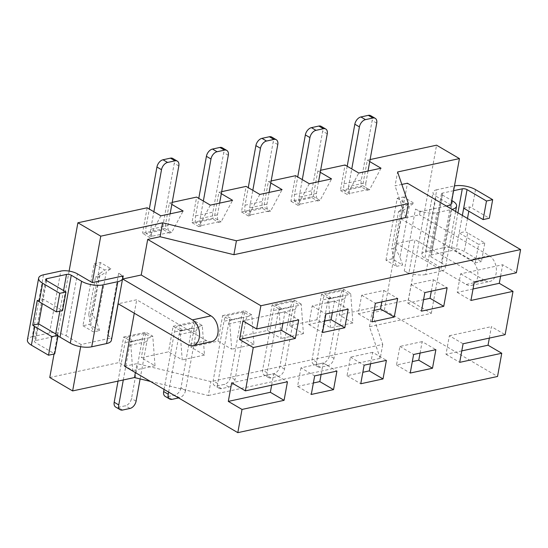 <?xml version="1.0" encoding="UTF-8"?>
<svg xmlns="http://www.w3.org/2000/svg" width="548" height="548" viewBox="0 0 548 548"><rect width="100%" height="100%" fill="white"/><g stroke="black" fill="none" stroke-linecap="round" stroke-linejoin="round"><path stroke-width="0.41" stroke-dasharray="2.74 2.06" d="M124.636 366.304L137 363.625L210.836 381.6L382.757 344.411L372.003 312.792L384.367 310.12L497.536 376.469M164.051 389.409L174.49 331.965A13.659 9.172 77.8 0 1 176.84 326.492L182.477 329.793L180.004 330.328L182.224 359.885L168.503 351.843L141.295 357.728L155.009 365.769L152.789 336.219L145.932 332.198L141.295 357.728M168.626 392.094L179.066 334.643A6.829 4.583 77.8 0 1 182.196 330.65A6.829 4.583 77.8 0 1 182.539 330.595L182.477 329.793M179.066 334.643L196.383 330.903L185.553 390.477L180.984 387.799L191.807 328.218A13.659 9.172 77.8 0 1 194.156 322.745L176.84 326.492M321.121 374.49L323.204 363.029L300.941 367.845L314.662 375.887M300.941 367.845L297.571 386.415L311.285 394.457M332.376 312.586L334.458 301.126L312.196 305.942L308.819 324.512L324.615 321.094M316.922 319.737L321.56 294.208L343.829 289.392L350.686 293.413L352.905 322.964L330.643 327.779L316.922 319.737L289.714 325.628L303.428 333.67L301.208 304.113L298.735 304.647L293.105 301.345A13.659 9.172 77.8 0 0 290.755 306.818L279.925 366.4A6.829 4.309 -59.6 0 1 273.856 373.654L266.431 375.264A6.829 4.309 -59.6 0 1 264.102 374.962A6.829 4.309 -59.6 0 1 262.608 370.14L273.438 310.558A13.659 9.172 77.8 0 1 275.788 305.092L281.425 308.394L278.946 308.928L281.165 338.486L267.451 330.444L240.236 336.328L253.957 344.37L251.738 314.812L244.881 310.791L240.236 336.328M278.014 313.244L295.324 309.497L284.501 369.078A6.829 4.309 -59.6 0 1 278.425 376.339L271.007 377.942A6.829 4.309 -59.6 0 1 268.678 377.647A6.829 4.309 -59.6 0 1 267.184 372.825L278.014 313.244A6.829 4.583 77.8 0 1 281.138 309.25A6.829 4.583 77.8 0 1 281.48 309.195L281.425 308.394M334.458 301.126L348.172 309.168M312.196 305.942L325.909 313.983M180.984 387.799A6.829 4.309 -59.6 0 1 174.908 395.06L167.489 396.663A6.829 4.309 -59.6 0 1 165.16 396.368M185.553 390.477A6.829 4.309 -59.6 0 1 179.484 397.738L178.586 397.93M370.599 363.783L372.681 352.323L386.395 360.365M372.681 352.323L350.419 357.138L347.042 375.709L362.845 372.291M350.419 357.138L364.132 365.18M347.042 375.709L360.762 383.751M381.846 301.886L383.929 290.426L361.666 295.242L358.289 313.812L374.092 310.394M358.289 313.812L372.01 321.854M383.929 290.426L397.649 298.468M361.666 295.242L375.38 303.284M269.075 192.43L266.945 204.13A6.829 4.583 -102.2 0 0 268.417 211.083L268.109 211.665L270.582 211.131L282.083 189.615M268.417 211.083L251.1 214.83L250.792 215.412L245.161 212.103L262.471 208.363L268.109 211.665M259.821 194.43L248.319 215.946L250.792 215.412M248.319 215.946L241.463 211.925L246.1 186.389M241.463 211.925L263.725 207.11L270.582 211.131M271.705 137.048A6.829 4.309 -59.6 0 1 273.199 141.87L262.376 201.452A13.659 9.172 -102.2 0 0 262.471 208.363M266.945 204.13L249.628 207.877A6.829 4.583 -102.2 0 0 251.1 214.83M249.628 207.877L252.82 190.327M245.161 212.103A13.659 9.172 -102.2 0 1 245.059 205.199L248.251 187.649M270.787 182.998L268.362 181.573L263.725 207.11M217.974 341.144L222.618 315.607L229.475 319.628L231.694 349.186L217.974 341.144L190.766 347.028L204.486 355.07L202.267 325.512L195.41 321.491L190.766 347.028M228.537 323.943L245.853 320.196L235.024 379.778A6.829 4.309 -59.6 0 1 228.954 387.039L221.536 388.642A6.829 4.309 -59.6 0 1 219.207 388.347A6.829 4.309 -59.6 0 1 217.714 383.525L228.537 323.943A6.829 4.583 77.8 0 1 231.667 319.95A6.829 4.583 77.8 0 1 232.01 319.895L231.948 319.094L229.475 319.628M222.618 315.607L244.881 310.791M251.738 314.812L249.265 315.347L243.634 312.045L226.317 315.792L231.948 319.094M253.957 344.37L231.694 349.186M232.01 319.895L249.326 316.148L249.265 315.347M243.634 312.045A13.659 9.172 77.8 0 0 241.284 317.518L230.455 377.099A6.829 4.309 -59.6 0 1 224.379 384.36L216.96 385.963A6.829 4.309 -59.6 0 1 214.631 385.662A6.829 4.309 -59.6 0 1 213.138 380.846L223.968 321.265A13.659 9.172 77.8 0 1 226.317 315.792M245.853 320.196A6.829 4.583 77.8 0 1 248.984 316.203A6.829 4.583 77.8 0 1 249.326 316.148M323.204 363.029L336.924 371.071M211.596 341.61A13.659 9.172 -102.2 0 1 206.459 340.637L136.726 299.756L118.176 303.77M134.281 313.216L136.726 299.756M308.819 324.512L322.532 332.554M171.839 204.397L169.414 202.979L164.777 228.509L171.634 232.53L183.135 211.021M170.127 213.83L168.003 225.536A6.829 4.583 -102.2 0 0 169.476 232.482L169.161 233.064L171.634 232.53M164.777 228.509L142.514 233.325L149.371 237.346L151.844 236.811L146.213 233.51L163.53 229.763L169.161 233.064M160.872 215.837L149.371 237.346M147.152 207.795L142.514 233.325M169.476 232.482L152.159 236.229L151.844 236.811M172.764 158.454A6.829 4.309 -59.6 0 1 174.257 163.277L163.427 222.858A13.659 9.172 -102.2 0 0 163.53 229.763M168.003 225.536L150.686 229.283L153.872 211.734M146.213 233.51A13.659 9.172 -102.2 0 1 146.111 226.598L149.303 209.048M150.686 229.283A6.829 4.583 -102.2 0 0 152.159 236.229M297.571 386.415L313.367 382.997M135.37 372.599L137 363.625M80.672 346.692L81.07 344.507L111.847 337.849M57.896 336.376A3.418 1.329 10.3 0 0 55.266 336.328L35.476 340.603A3.418 1.329 10.3 0 0 34.401 341.336A3.418 1.329 10.3 0 0 35.284 342.479L54.718 353.871M43.484 274.815L32.229 336.719A15.365 5.98 10.3 0 0 27.4 340.007M32.229 336.719L49.546 332.972A11.953 4.651 -169.7 0 1 66.205 335.794L77.46 273.89M81.07 344.507L66.205 335.794M122.081 276.165A15.365 5.98 -169.7 0 0 118.663 273.233L107.415 335.136A15.365 5.98 -169.7 0 1 110.826 338.068A15.365 5.98 -169.7 0 1 111.402 340.294M46.539 280.583L42.347 303.633M118.663 273.233L123.238 275.918M107.415 335.136L111.867 337.746M37.257 300.427L43.162 299.153L62.595 310.545M150.474 381.449L208.309 395.526L210.836 381.6M123.3 379.97L129.595 345.35A6.829 4.583 77.8 0 1 132.719 341.349A6.829 4.583 77.8 0 1 133.061 341.294L133.006 340.5L130.527 341.034L132.746 370.585L119.032 362.543L123.67 337.013L130.527 341.034M123.67 337.013L145.932 332.198M152.789 336.219L150.316 336.753L144.686 333.451L127.369 337.191L133.006 340.5M133.061 341.294L150.378 337.554L150.316 336.753M155.009 365.769L132.746 370.585M129.595 345.35L146.905 341.603L140.124 378.928M144.686 333.451A13.659 9.172 77.8 0 0 142.336 338.917L131.506 398.499A6.829 4.309 -59.6 0 1 125.437 405.76L118.012 407.363A6.829 4.309 -59.6 0 1 115.683 407.068M146.905 341.603A6.829 4.583 77.8 0 1 150.036 337.609A6.829 4.583 77.8 0 1 150.378 337.554M118.032 381.113L125.019 342.664A13.659 9.172 77.8 0 1 127.369 337.191M82.94 325.752L93.461 331.917L99.64 330.581L89.125 324.416L82.94 325.752L94.194 263.848L104.709 270.013L100.051 273.37L90.804 324.272L93.461 331.917M94.194 263.848L100.373 262.513L110.895 268.678L106.237 272.034L96.982 322.93L99.64 330.581M100.373 262.513L89.125 324.416M110.895 268.678L104.709 270.013M99.174 276.5L95.462 277.302L88.714 314.442L92.427 313.641L99.174 276.5L106.237 272.034M100.051 273.37L95.462 277.302M88.714 314.442L90.804 324.272M96.982 322.93L92.427 313.641M69.11 271.096L54.04 354.022M271.65 385.189L273.733 373.729L231.681 382.826M273.733 373.729L287.453 381.771M282.898 323.286L284.981 311.826L242.928 320.923M284.981 311.826L298.701 319.868M281.48 309.195L298.797 305.448L298.735 304.647M295.324 309.497A6.829 4.583 77.8 0 1 298.454 305.503A6.829 4.583 77.8 0 1 298.797 305.448M401.835 184.429L395.06 185.895L397.595 171.969M405.821 217.515L395.06 185.895M219.597 203.13L217.474 214.837A6.829 4.583 -102.2 0 0 218.947 221.782L218.631 222.365L221.111 221.83L232.605 200.315M218.947 221.782L201.63 225.529L201.321 226.112L195.684 222.81L213.001 219.063L218.631 222.365M210.343 205.13L198.849 226.646L201.321 226.112M198.849 226.646L191.985 222.625L196.629 197.088M191.985 222.625L214.247 217.809L221.111 221.83M222.235 147.755A6.829 4.309 -59.6 0 1 223.728 152.577L212.898 212.151A13.659 9.172 -102.2 0 0 213.001 219.063M217.474 214.837L200.157 218.584A6.829 4.583 -102.2 0 0 201.63 225.529M200.157 218.584L203.349 201.027M195.684 222.81A13.659 9.172 -102.2 0 1 195.588 215.898L198.773 198.349M221.317 193.697L218.892 192.273L214.247 217.809M180.004 330.328L173.141 326.307L168.503 351.843M173.141 326.307L195.41 321.491M202.267 325.512L199.794 326.053L194.156 322.745M204.486 355.07L182.224 359.885M182.539 330.595L199.849 326.848L199.794 326.053M196.383 330.903A6.829 4.583 77.8 0 1 199.506 326.903A6.829 4.583 77.8 0 1 199.849 326.848M208.309 395.526L380.223 358.344L382.757 344.411M49.765 377.524L119.032 362.543M303.428 333.67L281.165 338.486M352.905 322.964L339.185 314.922L408.445 299.941L436.571 145.186M380.223 358.344L369.468 326.724L431.31 313.346L408.445 299.941M289.714 325.628L294.351 300.092L272.089 304.907L267.451 330.444M172.209 202.37L169.414 202.979M221.68 191.67L218.892 192.273M271.157 180.97L268.362 181.573M295.571 175.689L290.933 201.219L313.196 196.403L317.833 170.873L320.628 170.27M370.099 159.564L367.311 160.174L362.666 185.704L340.404 190.519L345.048 164.989M343.829 289.392L339.185 314.922M392.149 258.868L385.963 260.204L396.478 266.369L393.82 258.725L403.075 207.829L407.733 204.466L413.911 203.13L403.397 196.965L392.149 258.868L402.664 265.033L400.006 257.389L409.253 206.486L413.911 203.13M385.963 260.204L397.211 198.301L403.397 196.965M320.258 172.291L317.833 170.873M367.311 160.174L369.736 161.592M293.105 301.345L275.788 305.092M420.069 353.083L422.152 341.623L435.872 349.665M422.152 341.623L399.889 346.439L396.512 365.009L412.315 361.591M399.889 346.439L413.61 354.481M396.512 365.009L410.233 373.051M431.317 291.18L433.4 279.72L411.137 284.535L407.767 303.106L423.563 299.694M407.767 303.106L421.481 311.154M433.4 279.72L447.12 287.769M411.137 284.535L424.858 292.584M318.546 181.731L316.422 193.43A6.829 4.583 -102.2 0 0 317.895 200.383L317.58 200.965L320.053 200.424L331.554 178.915M317.895 200.383L300.578 204.123L300.263 204.705L294.632 201.404L311.949 197.657L317.58 200.965M309.291 183.731L297.79 205.24L300.263 204.705M297.79 205.24L290.933 201.219M313.196 196.403L320.053 200.424M321.183 126.348A6.829 4.309 -59.6 0 1 322.676 131.171L311.846 190.752A13.659 9.172 -102.2 0 0 311.949 197.657M316.422 193.43L299.105 197.177A6.829 4.583 -102.2 0 0 300.578 204.123M299.105 197.177L302.291 179.628M294.632 201.404A13.659 9.172 -102.2 0 1 294.529 194.499L297.722 176.949M272.089 304.907L278.946 308.928M301.208 304.113L294.351 300.092M473.04 288.988L457.238 292.406L460.615 273.836L502.667 264.739L516.38 272.781M500.584 276.199L502.667 264.739M384.367 310.12L396.464 243.572L466.19 284.46L484.747 280.446L415.014 239.565L408.829 273.61L404.253 270.924L415.5 209.028L420.076 211.706L421.234 211.453A15.365 5.98 10.3 0 0 436.92 212.651L451.764 209.439L440.517 271.342L425.673 274.548L436.92 212.651M415.5 209.028A15.365 5.98 10.3 0 0 421.234 211.453L446.332 206.027M420.076 211.706L419.515 214.802L400.958 218.816L407.431 183.224M484.747 280.446A13.659 9.172 -102.2 0 0 489.885 281.412A13.659 9.172 -102.2 0 0 496.406 269.842A13.659 9.172 -102.2 0 0 489.248 255.683L419.515 214.802M489.33 338.102L491.412 326.642L505.133 334.684M466.19 284.46A13.659 9.172 -102.2 0 0 471.328 285.426A13.659 9.172 -102.2 0 0 477.856 273.856A13.659 9.172 -102.2 0 0 470.691 259.697L489.248 255.683M400.958 218.816L470.691 259.697M461.786 350.891L445.99 354.309L449.36 335.739L463.081 343.781M449.36 335.739L491.412 326.642M445.99 354.309L459.704 362.351M431.31 313.346L439.749 266.917L408.829 273.61M396.464 243.572L415.014 239.565M369.468 326.724L372.003 312.792M460.615 273.836L474.328 281.877M330.643 327.779L328.423 298.228L330.896 297.694L330.958 298.489L348.268 294.749L348.213 293.947L350.686 293.413M328.423 298.228L321.56 294.208M348.213 293.947L342.575 290.646L325.259 294.386L330.896 297.694M327.485 302.544L344.802 298.797L333.972 358.378A6.829 4.309 -59.6 0 1 327.903 365.639L320.477 367.242A6.829 4.309 -59.6 0 1 318.148 366.941A6.829 4.309 -59.6 0 1 316.655 362.118L327.485 302.544A6.829 4.583 77.8 0 1 330.615 298.544A6.829 4.583 77.8 0 1 330.958 298.489M342.575 290.646A13.659 9.172 77.8 0 0 340.226 296.112L329.403 355.693A6.829 4.309 -59.6 0 1 323.327 362.954L315.908 364.557A6.829 4.309 -59.6 0 1 313.579 364.262A6.829 4.309 -59.6 0 1 312.086 359.44L322.909 299.859A13.659 9.172 77.8 0 1 325.259 294.386M344.802 298.797A6.829 4.583 77.8 0 1 347.925 294.803A6.829 4.583 77.8 0 1 348.268 294.749M457.238 292.406L470.951 300.448M450.997 205.021L436.14 196.307L424.885 258.204L439.749 266.917M452.607 201L441.359 262.903A15.365 5.98 -169.7 0 1 445.346 268.054A15.365 5.98 -169.7 0 1 440.517 271.342M425.543 251.642L436.79 189.745L454.107 185.998L442.859 247.895L425.543 251.642A11.953 4.651 10.3 0 0 421.782 254.197A11.953 4.651 10.3 0 0 424.885 258.204M442.859 247.895A15.365 5.98 -169.7 0 1 464.279 251.518L481.425 261.574L484.802 243.004L467.65 232.948L464.279 251.518M441.359 262.903L431.07 256.868A3.418 1.329 -169.7 0 1 430.187 255.724A3.418 1.329 -169.7 0 1 431.255 254.991L451.045 250.717A3.418 1.329 -169.7 0 1 455.806 251.518L475.239 262.91L481.425 261.574M404.253 270.924A15.365 5.98 10.3 0 0 409.986 273.356A15.365 5.98 10.3 0 0 425.673 274.548M453.6 190.69L442.51 193.095A3.418 1.329 -169.7 0 0 441.435 193.821A3.418 1.329 -169.7 0 0 442.318 194.972L451.812 200.534M436.79 189.745A11.953 4.651 10.3 0 0 433.036 192.293A11.953 4.651 10.3 0 0 436.14 196.307M454.107 185.998A15.365 5.98 -169.7 0 1 454.47 185.923M463.683 208.185L469.588 206.911A15.365 5.98 -169.7 0 1 472.15 208.192L489.302 218.241M469.588 206.911L468.807 211.192M467.492 218.433L465.088 231.674A15.365 5.98 -169.7 0 1 467.65 232.948M462.368 215.433L455.806 251.518M475.239 262.91L478.616 244.34L459.183 232.948L465.088 231.674M484.802 243.004L478.616 244.34M340.404 190.519L347.268 194.54L358.762 173.031M347.192 166.243L344.007 183.792A13.659 9.172 -102.2 0 0 344.103 190.704L349.74 194.006L347.268 194.54M344.103 190.704L361.42 186.957L367.05 190.259L367.365 189.677L350.049 193.423L349.74 194.006M381.024 168.215L369.53 189.724L367.05 190.259M369.53 189.724L362.666 185.704M368.016 171.024L365.893 182.731L348.576 186.478L351.768 168.928M370.654 115.649A6.829 4.309 -59.6 0 1 372.147 120.471L361.317 180.052A13.659 9.172 -102.2 0 0 361.42 186.957M365.893 182.731A6.829 4.583 -102.2 0 0 367.365 189.677M348.576 186.478A6.829 4.583 -102.2 0 0 350.049 193.423M397.211 198.301L407.733 204.466M409.253 206.486L402.198 210.953L395.45 248.093L391.738 248.895L398.485 211.754L402.198 210.953M398.485 211.754L403.075 207.829M393.82 258.725L391.738 248.895M395.45 248.093L400.006 257.389M396.478 266.369L402.664 265.033M191.807 328.218L174.49 331.965M267.184 372.825L262.608 370.14M172.058 399.348L167.489 396.663M179.484 397.738L174.908 395.06M277.774 144.556L273.199 141.87M245.059 205.199L262.376 201.452M235.024 379.778L230.455 377.099M217.714 383.525L213.138 380.846M241.284 317.518L223.968 321.265M221.536 388.642L216.96 385.963M228.954 387.039L224.379 384.36M178.826 165.955L174.257 163.277M146.111 226.598L163.427 222.858M49.546 332.972L60.794 271.075M38.661 323.909L35.284 342.479M46.395 280.494L35.476 340.603M63.575 290.57L59.842 311.141M55.704 333.903L55.266 336.328M206.459 340.637L187.909 344.651M136.082 401.184L131.506 398.499M142.336 338.917L125.019 342.664M122.588 410.048L118.012 407.363M130.006 408.445L125.437 405.76M290.755 306.818L273.438 310.558M271.007 377.942L266.431 375.264M278.425 376.339L273.856 373.654M284.501 369.078L279.925 366.4M228.304 155.255L223.728 152.577M195.588 215.898L212.898 212.151M327.245 133.849L322.676 131.171M294.529 194.499L311.846 190.752M333.972 358.378L329.403 355.693M340.226 296.112L322.909 299.859M320.477 367.242L315.908 364.557M316.655 362.118L312.086 359.44M327.903 365.639L323.327 362.954M442.318 194.972L431.07 256.868M475.527 189.622L472.15 208.192M457.929 212.829L451.045 250.717M442.51 193.095L431.255 254.991M376.723 123.149L372.147 120.471M344.007 183.792L361.317 180.052M231.667 319.95L248.984 316.203M219.207 388.347L214.631 385.662M45.648 279.432L34.401 341.336M132.719 341.349L150.036 337.609M281.138 309.25L298.454 305.503M182.196 330.65L199.506 326.903M268.678 377.647L264.102 374.962M471.328 285.426L489.885 281.412M318.148 366.941L313.579 364.262M330.615 298.544L347.925 294.803M455.628 211.48L445.346 268.054M441.435 193.821L430.187 255.724M421.782 254.197L433.036 192.293"/><path stroke-width="0.82" d="M134.281 313.216L124.636 366.304L237.805 432.653L497.536 376.469L501.756 353.255L488.042 345.213L489.33 338.102M178.586 397.93L172.058 399.348A6.829 4.309 -59.6 0 1 169.729 399.047L165.16 396.368A6.829 4.309 -59.6 0 1 163.667 391.546L164.051 389.409M169.729 399.047A6.829 4.309 -59.6 0 1 168.236 394.224L168.626 392.094M311.285 394.457L314.662 375.887L336.924 371.071L333.547 389.642L311.285 394.457M324.615 321.094L331.081 319.696L332.376 312.586M325.909 313.983L348.172 309.168L344.802 327.738L322.532 332.554L325.909 313.983M501.756 353.255L459.704 362.351L463.081 343.781L505.133 334.684L513.003 291.351L470.951 300.448L474.328 281.877L516.38 272.781L520.6 249.573L260.869 305.75L147.693 239.401L160.064 236.729L162.598 222.803L100.757 236.174L77.891 222.776L69.11 271.096M256.649 328.964L298.701 319.868L295.324 338.438L253.272 347.535L239.558 339.493L242.928 320.923L256.649 328.964L260.869 305.75M245.401 390.868L287.453 381.771L284.076 400.341L242.024 409.438L228.304 401.396L231.681 382.826L245.401 390.868L253.272 347.535M237.805 432.653L242.024 409.438M360.762 383.751L364.132 365.18L386.395 360.365L383.025 378.935L360.762 383.751M394.272 317.039L372.01 321.854L375.38 303.284L397.649 298.468L394.272 317.039L380.552 308.997L381.846 301.886M410.233 373.051L413.61 354.481L435.872 349.665L432.495 368.235L410.233 373.051M443.743 306.339L421.481 311.154L424.858 292.584L447.12 287.769L443.743 306.339L430.029 298.29L431.317 291.18M362.845 372.291L369.304 370.893L383.025 378.935M369.304 370.893L370.599 363.783M374.092 310.394L380.552 308.997M221.68 191.67L246.1 186.389L259.821 194.43L282.083 189.615L270.787 182.998M252.82 190.327L260.458 148.296A6.829 4.309 -59.6 0 1 266.534 141.042L273.952 139.432A6.829 4.309 -59.6 0 1 276.281 139.733A6.829 4.309 -59.6 0 1 277.774 144.556L269.075 192.43M248.251 187.649L255.889 145.617A6.829 4.309 -59.6 0 1 261.958 138.356L269.376 136.753A6.829 4.309 -59.6 0 1 271.705 137.048L276.281 139.733M331.081 319.696L344.802 327.738M51.909 336.643L58.095 335.301L54.718 353.871L48.532 355.214L51.909 336.643L34.764 326.587A15.365 5.98 10.3 0 1 32.757 325.19L37.257 300.427A15.365 5.98 10.3 0 0 39.264 301.825L56.41 311.881L59.787 293.31L42.641 283.254A15.365 5.98 10.3 0 1 38.648 278.103A15.365 5.98 10.3 0 1 43.484 274.815L60.794 271.075A11.953 4.651 -169.7 0 1 77.46 273.89L92.317 282.604L123.238 275.918L122.677 279.007L141.226 275L147.693 239.401M141.226 275L210.959 315.881L192.41 319.895A13.659 9.172 -102.2 0 1 199.568 334.054A13.659 9.172 -102.2 0 1 193.047 345.624A13.659 9.172 -102.2 0 1 187.909 344.651L118.176 303.77L111.847 337.849M193.047 345.624L211.596 341.61A13.659 9.172 -102.2 0 0 218.118 330.04A13.659 9.172 -102.2 0 0 210.959 315.881M92.317 282.604L100.757 236.174M77.891 222.776L147.152 207.795L160.872 215.837L183.135 211.021L171.839 204.397M153.872 211.734L161.509 169.702A6.829 4.309 -59.6 0 1 167.585 162.441L175.004 160.838A6.829 4.309 -59.6 0 1 177.333 161.133A6.829 4.309 -59.6 0 1 178.826 165.955L170.127 213.83M149.303 209.048L156.94 167.024A6.829 4.309 -59.6 0 1 163.009 159.763L170.435 158.153A6.829 4.309 -59.6 0 1 172.764 158.454L177.333 161.133M313.367 382.997L319.833 381.6L333.547 389.642M135.37 372.599L134.472 377.551L72.631 390.93L80.672 346.692M59.787 293.31L65.972 291.974L46.539 280.583A3.418 1.329 10.3 0 1 45.648 279.432A3.418 1.329 10.3 0 1 46.724 278.706L66.514 274.425A3.418 1.329 10.3 0 1 71.274 275.226L81.563 281.261L70.308 343.164A15.365 5.98 10.3 0 0 91.728 346.788L106.572 343.575L117.82 281.672L102.983 284.885L91.728 346.788M70.308 343.164L60.02 337.13A3.418 1.329 10.3 0 0 57.896 336.376M38.648 278.103L27.4 340.007A15.365 5.98 10.3 0 0 31.387 345.158L48.532 355.214M122.081 276.165A15.365 5.98 -169.7 0 1 122.656 278.391L111.402 340.294A15.365 5.98 -169.7 0 1 106.572 343.575M81.563 281.261A15.365 5.98 10.3 0 0 102.983 284.885M122.656 278.391A15.365 5.98 -169.7 0 1 117.82 281.672M58.095 335.301L38.661 323.909L32.757 325.19M42.347 303.633L38.661 323.909M122.677 279.007L192.41 319.895M56.41 311.881L62.595 310.545L65.972 291.974M134.472 377.551L150.474 381.449M140.124 378.928L136.082 401.184A6.829 4.309 -59.6 0 1 130.006 408.445L122.588 410.048A6.829 4.309 -59.6 0 1 120.259 409.746A6.829 4.309 -59.6 0 1 118.765 404.924L123.3 379.97M120.259 409.746L115.683 407.068A6.829 4.309 -59.6 0 1 114.189 402.246L118.032 381.113M319.833 381.6L321.121 374.49M446.332 206.027L450.997 205.021L459.436 158.591L397.595 171.969L408.349 203.589L236.428 240.778L162.598 222.803M236.428 240.778L233.9 254.704L160.064 236.729M72.631 390.93L49.765 377.524L54.04 354.022M228.304 401.396L270.356 392.3L271.65 385.189M270.356 392.3L284.076 400.341M239.558 339.493L281.61 330.396L295.324 338.438M281.61 330.396L282.898 323.286M408.349 203.589L405.821 217.515L233.9 254.704M520.6 249.573L407.431 183.224L401.835 184.429M172.209 202.37L196.629 197.088L210.343 205.13L232.605 200.315L221.317 193.697M203.349 201.027L210.987 159.002A6.829 4.309 -59.6 0 1 217.056 151.741L224.481 150.131A6.829 4.309 -59.6 0 1 226.81 150.433A6.829 4.309 -59.6 0 1 228.304 155.255L219.597 203.13M198.773 198.349L206.411 156.317A6.829 4.309 -59.6 0 1 212.487 149.056L219.906 147.453A6.829 4.309 -59.6 0 1 222.235 147.755L226.81 150.433M320.258 172.291L331.554 178.915L309.291 183.731L295.571 175.689L271.157 180.97M369.736 161.592L381.024 168.215L358.762 173.031L345.048 164.989L320.628 170.27M459.436 158.591L436.571 145.186L370.099 159.564M412.315 361.591L418.775 360.194L432.495 368.235M418.775 360.194L420.069 353.083M423.563 299.694L430.029 298.29M302.291 179.628L309.928 137.596A6.829 4.309 -59.6 0 1 316.004 130.335L323.423 128.732A6.829 4.309 -59.6 0 1 325.752 129.027A6.829 4.309 -59.6 0 1 327.245 133.849L318.546 181.731M297.722 176.949L305.359 134.918A6.829 4.309 -59.6 0 1 311.428 127.657L318.854 126.054A6.829 4.309 -59.6 0 1 321.183 126.348L325.752 129.027M513.003 291.351L499.29 283.309L473.04 288.988M499.29 283.309L500.584 276.199M488.042 345.213L461.786 350.891M451.812 200.534L452.607 201A15.365 5.98 -169.7 0 1 456.594 206.158A15.365 5.98 -169.7 0 1 452.045 209.377M467.054 189.615L463.683 208.185L483.117 219.584L489.302 218.241L492.673 199.671L486.487 201.013L467.054 189.615A3.418 1.329 -169.7 0 0 462.3 188.813L453.6 190.69M492.673 199.671L475.527 189.622A15.365 5.98 -169.7 0 0 454.47 185.923M468.807 211.192L467.492 218.433M463.683 208.185L462.368 215.433M483.117 219.584L486.487 201.013M351.768 168.928L359.406 126.896A6.829 4.309 -59.6 0 1 365.475 119.635L372.9 118.032A6.829 4.309 -59.6 0 1 375.229 118.327A6.829 4.309 -59.6 0 1 376.723 123.149L368.016 171.024M347.192 166.243L354.83 124.218A6.829 4.309 -59.6 0 1 360.906 116.957L368.325 115.347A6.829 4.309 -59.6 0 1 370.654 115.649L375.229 118.327M168.236 394.224L163.667 391.546M260.458 148.296L255.889 145.617M273.952 139.432L269.376 136.753M266.534 141.042L261.958 138.356M175.004 160.838L170.435 158.153M161.509 169.702L156.94 167.024M167.585 162.441L163.009 159.763M34.764 326.587L31.387 345.158M46.724 278.706L46.395 280.494M66.514 274.425L63.575 290.57M59.842 311.141L55.704 333.903M71.274 275.226L60.02 337.13M42.641 283.254L39.264 301.825M118.765 404.924L114.189 402.246M210.987 159.002L206.411 156.317M224.481 150.131L219.906 147.453M217.056 151.741L212.487 149.056M309.928 137.596L305.359 134.918M323.423 128.732L318.854 126.054M316.004 130.335L311.428 127.657M462.3 188.813L457.929 212.829M359.406 126.896L354.83 124.218M365.475 119.635L360.906 116.957M372.9 118.032L368.325 115.347M456.594 206.158L455.628 211.48"/></g></svg>
